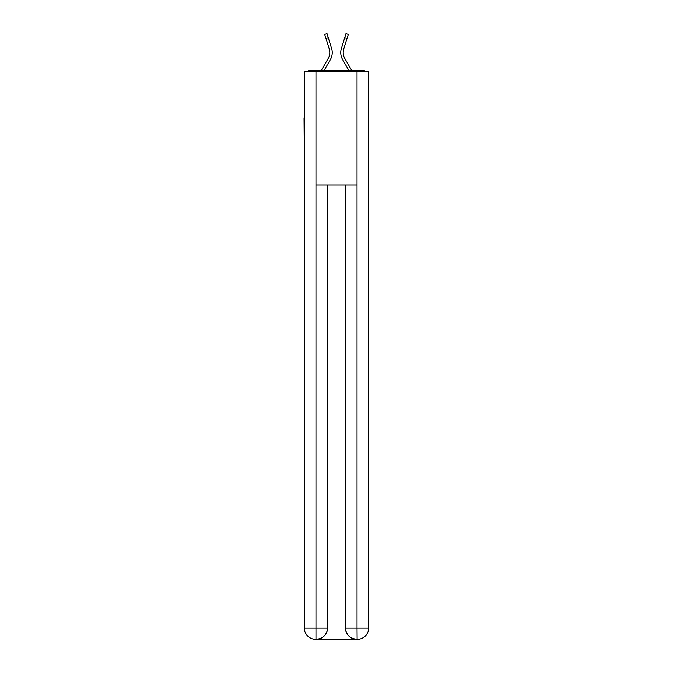 <?xml version="1.0" encoding="UTF-8"?>
<svg xmlns="http://www.w3.org/2000/svg" width="673" height="673" viewBox="0 0 673 673"><rect width="100%" height="100%" fill="white"/><g stroke="black" fill="none" stroke-linecap="round" stroke-linejoin="round"><path stroke-width="1.01" d="M368.678 160.09L368.678 80.213M304.322 117.884L304.322 80.213M304.036 117.884L304.322 160.09M365.784 71.506A3.786 3.786 0 0 0 363.285 70.564L309.715 70.564A3.786 3.786 0 0 0 307.216 71.506M309.715 70.564L321.198 70.564L328.205 58.458A11.735 11.735 0 0 0 329.248 49.087L324.672 34.382L327.019 33.65L331.596 48.355A14.192 14.192 0 0 1 330.334 59.695L324.041 70.564M344.795 58.458A11.735 11.735 0 0 1 343.752 49.087A11.735 11.735 0 0 0 344.795 58.458A11.735 11.735 0 0 1 343.752 49.087A11.735 11.735 0 0 0 344.795 58.458A11.735 11.735 0 0 1 343.752 49.087A11.735 11.735 0 0 0 344.795 58.458A11.735 11.735 0 0 1 343.752 49.087A11.735 11.735 0 0 0 344.795 58.458A11.735 11.735 0 0 1 343.752 49.087A11.735 11.735 0 0 0 344.795 58.458L351.802 70.564L363.285 70.564M344.685 37.806L341.404 48.355L345.981 33.65L348.328 34.382L347.032 38.538L344.685 37.806L341.404 48.355A14.192 14.192 0 0 0 342.666 59.695L348.959 70.564M328.315 37.806L331.596 48.355L328.315 37.806L331.596 48.355L328.315 37.806L331.596 48.355L328.315 37.806L331.596 48.355L328.315 37.806L331.596 48.355L328.315 37.806L325.968 38.538M315.965 71.506L304.322 71.506L304.322 627.993A11.357 11.357 0 0 0 315.679 639.35L356.85 639.35A11.357 11.357 0 0 1 345.493 627.993L345.493 185.075L345.493 627.993C346.065 634.689 349.851 638.475 356.85 639.35L357.321 639.35A11.357 11.357 0 0 0 368.678 627.993L368.678 71.506L315.965 71.506L315.965 185.075L357.035 185.075L357.035 71.506M327.507 185.075L327.507 627.993A11.357 11.357 0 0 1 316.15 639.35C323.175 638.618 326.96 634.832 327.507 627.993L327.507 185.075M345.493 627.993L357.035 627.993L357.127 639.35M304.322 627.993A11.357 11.357 0 0 0 315.679 639.35A11.357 11.357 0 0 1 304.322 627.993L315.965 627.993L315.965 639.35M328.205 58.458A11.735 11.735 0 0 0 329.248 49.087A11.735 11.735 0 0 1 328.205 58.458M343.752 49.087L347.032 38.538M327.507 627.993L315.965 627.993L315.965 185.075M357.035 185.075L357.035 627.993L368.678 627.993"/></g></svg>
